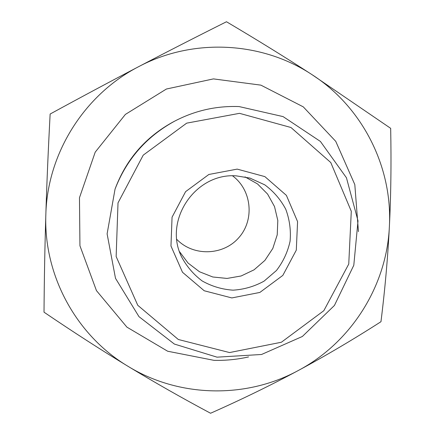 <?xml version="1.0" encoding="UTF-8"?>
<svg xmlns="http://www.w3.org/2000/svg" width="435" height="435" viewBox="0 0 435 435"><rect width="100%" height="100%" fill="white"/><g stroke="black" fill="none" stroke-linecap="round" stroke-linejoin="round"><path stroke-width="0.65" d="M232.556 175.838C251.773 189.97 254.752 219.816 238.875 237.597C223.324 255.666 193.341 256.612 176.822 239.408M245.014 176.882L257.498 183.918L267.585 194.075L274.523 206.582L277.813 220.507L277.225 234.818L272.81 248.45L264.899 260.413L254.073 269.82L241.131 275.98L227.026 278.433L212.791 276.992L199.48 271.75L188.094 263.083L179.486 251.62L188.094 263.083L199.48 271.75L212.791 276.992L227.026 278.433L241.131 275.98L254.073 269.82L264.899 260.413L272.81 248.45L277.225 234.818L277.813 220.507L274.523 206.582L267.585 194.075L257.498 183.918L245.014 176.882M248.564 356.928C237.184 359.484 225.662 360.626 213.987 360.343L167.66 351.23L126.906 327.131L96.45 290.623L79.942 245.775L79.469 197.74L95.211 152.152L125.383 114.416L166.42 89.017L213.444 78.898L260.891 85.14L303.26 106.847L335.749 141.348L354.808 184.576L358.445 231.599M298.345 370.479C350.942 342.584 386.693 286.252 389.374 226.706C392.751 167.23 362.611 107.108 311.83 74.532C261.533 41.341 192.895 37.829 138.689 66.642C84.124 94.705 47.274 153.599 45.838 214.672C43.576 275.768 76.478 335.548 127.961 366.281C179.111 397.682 246.09 398.971 298.345 370.479C271.141 385.095 241.882 399.352 210.567 413.25C182.102 398.063 154.566 382.403 127.961 366.281C101.377 350.153 73.395 332.122 44.017 312.183C44.256 278.835 44.865 246.33 45.838 214.672C46.811 183.026 48.247 149.482 50.139 114.03C81.002 97.179 110.523 81.383 138.689 66.642C166.866 51.901 196.131 36.937 226.483 21.75C257.177 39.917 285.626 57.512 311.83 74.532L390.673 128.336C391.359 163.049 390.929 195.837 389.374 226.706C387.808 257.58 385.008 289.248 380.968 321.704C353.089 339.594 325.543 355.852 298.345 370.479M115.047 189.116L115.639 187.523C126.819 158.672 145.975 136.824 173.114 121.969L174.62 121.175C146.486 136.568 126.628 159.215 115.047 189.116L107.108 233.878L115.498 278.313L138.977 316.658L174.37 344.058L217.038 357.168L261.555 354.481L302.368 336.478L334.433 305.457L353.796 265.263L358.01 220.866L346.45 177.779L320.421 141.451L283.076 116.602L239.109 106.575C216.396 105.721 194.902 110.588 174.62 121.175M236.227 175.86L249.913 178.073L264.768 184.837C273.626 191.4 280.629 199.545 285.773 209.278C289.607 219.599 291.042 230.251 290.085 241.235C287.714 252.006 283.163 261.772 276.432 270.526L264.045 281.157C254.372 286.48 244.04 289.482 233.04 290.167C222.051 289.422 211.763 286.35 202.166 280.95C193.357 274.338 186.403 266.128 181.308 256.324C163.593 219.844 195.668 172.777 236.227 175.86M237.189 169.117L208.871 174.468L185.598 191.645L172.059 217.201L170.966 245.998L182.477 272.25L204.216 290.759L231.833 297.931L259.864 292.434L282.837 275.393L296.295 250.147L297.578 221.616L286.393 195.369L264.866 176.61L237.189 169.117M239.511 113.334L290.955 127.498L330.774 162.538L351.29 211.274L348.75 264.061L323.83 310.693L281.391 342.236L229.56 352.562L178.328 339.496L137.781 305.316L116.145 256.552L118.015 202.868L143.224 155.148L186.686 123.148L239.511 113.334"/></g></svg>
